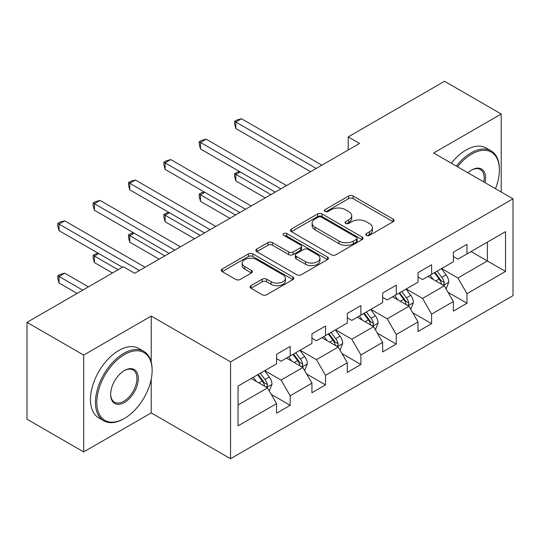 <?xml version="1.0" encoding="UTF-8"?>
<svg xmlns="http://www.w3.org/2000/svg" width="540" height="540" viewBox="0 0 540 540"><rect width="100%" height="100%" fill="white"/><g stroke="black" fill="none" stroke-linecap="round" stroke-linejoin="round"><path stroke-width="0.81" d="M366.404 235.359A2.2 1.269 0 0 0 369.515 235.359L393.161 221.71A3.146 1.816 0 0 0 394.079 220.421A3.146 1.816 0 0 0 393.161 219.139L353.106 196.013A3.146 1.816 0 0 0 348.658 196.013L325.019 209.662A2.2 1.269 0 0 0 324.371 210.566A2.2 1.269 0 0 0 325.019 211.464A2.2 1.269 0 0 0 328.131 211.464L331.189 209.696A10.071 5.812 0 0 1 345.431 209.696L348.773 211.626A10.071 5.812 0 0 1 351.715 215.737A10.071 5.812 0 0 1 348.773 219.847L345.708 221.609A2.2 1.269 0 0 0 345.067 222.507A2.2 1.269 0 0 0 345.708 223.412A2.2 1.269 0 0 0 348.827 223.412L351.884 221.643A10.071 5.812 0 0 1 366.127 221.643L369.461 223.567A10.071 5.812 0 0 1 372.411 227.678A10.071 5.812 0 0 1 369.461 231.788L366.404 233.557A2.2 1.269 0 0 0 365.756 234.454A2.2 1.269 0 0 0 366.404 235.359L366.404 233.557M250.979 285.68A3.146 1.816 0 0 0 250.06 286.963A3.146 1.816 0 0 0 250.979 288.252L262.217 294.739A3.146 1.816 0 0 0 266.666 294.739L292.923 279.578A3.146 1.816 0 0 0 293.841 278.296A3.146 1.816 0 0 0 292.923 277.007L252.869 253.888A3.146 1.816 0 0 0 248.42 253.888L222.169 269.041A3.146 1.816 0 0 0 221.245 270.331A3.146 1.816 0 0 0 222.169 271.613L235.737 279.45A3.146 1.816 0 0 0 240.192 279.45L251.424 272.963A3.146 1.816 0 0 0 252.349 271.681A3.146 1.816 0 0 0 251.424 270.392L244.694 266.51A8.417 4.86 0 0 1 242.231 263.075A8.417 4.86 0 0 1 247.428 258.579A8.417 4.86 0 0 1 256.601 259.632L282.967 274.86A8.417 4.86 0 0 1 285.431 278.296A8.417 4.86 0 0 1 280.233 282.785A8.417 4.86 0 0 1 271.06 281.732L266.666 279.194A3.146 1.816 0 0 0 262.217 279.194L250.979 285.68L250.979 288.252M151.22 316.069L83.673 355.064L27 322.346L27 419.195L83.673 451.913L151.22 412.911L230.56 458.717L230.56 361.874L151.22 316.069L151.22 362.036M501.214 191.997L501.214 114.001L433.661 153.002L513 198.808L230.56 361.874M501.214 114.001L444.542 81.284L348.206 136.904L348.206 149.992M27 322.346L123.336 266.726L134.669 273.274L359.539 143.444L348.206 136.904M331.412 254.786A3.146 1.816 0 0 0 335.867 254.786L362.117 239.625A3.146 1.816 0 0 0 363.042 238.343A3.146 1.816 0 0 0 362.117 237.06L322.07 213.935A3.146 1.816 0 0 0 317.621 213.935L291.364 229.095A3.146 1.816 0 0 0 290.439 230.378A3.146 1.816 0 0 0 291.364 231.66L331.412 254.786M284.567 235.832A2.2 1.269 0 0 1 286.801 236.142L286.801 233.523L327.524 257.033A3.146 1.816 0 0 1 328.442 258.316A3.146 1.816 0 0 1 327.524 259.605L301.266 274.759A3.146 1.816 0 0 1 296.818 274.759L256.763 251.64L256.763 249.068A3.146 1.816 0 0 0 255.845 250.351A3.146 1.816 0 0 0 256.763 251.64M256.763 249.068L268.002 242.582A3.146 1.816 0 0 1 272.45 242.582L288.691 251.957A3.146 1.816 0 0 0 293.146 251.957L300.598 247.657A3.146 1.816 0 0 0 301.523 246.375A3.146 1.816 0 0 0 300.598 245.086L283.689 235.325A2.2 1.269 0 0 1 283.041 234.428A2.2 1.269 0 0 1 284.404 233.253A2.2 1.269 0 0 1 286.801 233.523M230.56 458.717L513 295.65L513 198.808M271.249 394.396L290.176 405.324L290.176 395.766L311.938 383.204L311.938 392.756L325.539 384.905L325.539 375.354L347.294 362.786L347.294 372.344L360.896 364.493L360.896 354.935L382.658 342.374L382.658 351.925L396.259 344.075L396.259 334.523L418.021 321.955L418.021 331.513L431.622 323.656L431.622 314.105L453.384 301.543L453.384 311.094L466.985 303.244L466.985 293.686L505.521 271.438L505.521 231.653L487.384 242.123L487.384 260.969L505.521 271.438M290.176 405.324L276.575 413.174L276.575 403.623L238.039 425.871L238.039 386.087L276.575 363.832L276.575 354.281L290.176 346.43L290.176 355.982L311.938 343.42L311.938 333.862L325.539 326.012L325.539 335.57L347.294 323.001L347.294 313.45L360.896 305.6L360.896 315.151L382.658 302.589L382.658 293.031L396.259 285.181L396.259 294.732L418.021 282.17L418.021 272.619L431.622 264.762L431.622 274.32L453.384 261.752L453.384 252.2L466.985 244.35L466.985 253.901L505.521 231.653M286.544 358.074L302.866 367.497L281.111 380.065L264.789 370.643M276.575 358.601L281.111 361.22L290.176 355.982M281.111 380.065L290.176 395.766M302.866 367.497L311.938 383.204M321.908 337.662L338.229 347.085L316.467 359.647L300.146 350.224M311.938 338.182L316.467 340.801L325.539 335.57M316.467 359.647L325.539 375.354M338.229 347.085L347.294 362.786M357.271 317.243L373.592 326.666L351.83 339.235L335.509 329.812M347.294 317.77L351.83 320.389L360.896 315.151M351.83 339.235L360.896 354.935M373.592 326.666L382.658 342.374M392.634 296.831L408.956 306.254L387.194 318.816L370.872 309.393M382.658 297.351L387.194 299.97L396.259 294.732M387.194 318.816L396.259 334.523M408.956 306.254L418.021 321.955M427.997 276.413L444.319 285.836L422.557 298.397L406.235 288.974M418.021 276.939L422.557 279.551L431.622 274.32M422.557 298.397L431.622 314.105M444.319 285.836L453.384 301.543M471.062 251.546L487.384 260.969L457.92 277.985L441.599 268.562M453.384 256.52L457.92 259.139L466.985 253.901M457.92 277.985L466.985 293.686M83.673 355.064L83.673 451.913M238.039 404.933L267.509 387.916L251.188 378.493M267.509 387.916L276.575 403.623M448.058 292.316L466.985 303.244M412.695 312.728L431.622 323.656M377.332 333.146L396.259 344.075M341.969 353.565L360.896 364.493M306.612 373.977L325.539 384.905M151.22 412.911L151.22 379.141M367.281 235.669L369.461 234.407A10.071 5.812 0 0 0 372.411 230.297L372.411 227.678M351.715 215.737L351.715 218.349A10.071 5.812 0 0 1 348.773 222.46L346.592 223.722M393.113 221.731L353.106 198.632A3.146 1.816 0 0 0 348.658 198.632L325.897 211.775M362.077 239.652L322.07 216.554A3.146 1.816 0 0 0 317.621 216.554L291.404 231.687M356.555 239.24A2.2 1.269 0 0 0 357.203 238.343A2.2 1.269 0 0 0 356.555 237.445L321.401 217.148A2.2 1.269 0 0 0 318.29 217.148L315.063 219.011A10.071 5.812 0 0 0 312.113 223.121A10.071 5.812 0 0 0 315.063 227.232L339.093 241.103A10.071 5.812 0 0 0 353.329 241.103L356.555 239.24L356.555 241.859A2.2 1.269 0 0 0 357.203 240.962L357.203 238.343M312.113 223.121L312.113 225.74A10.071 5.812 0 0 0 315.063 229.851L315.063 227.232M356.555 241.859L353.329 243.722A10.071 5.812 0 0 1 339.093 243.722L315.063 229.851M256.804 251.66L268.002 245.201L268.002 242.582M301.523 246.375L301.523 248.987A3.146 1.816 0 0 1 300.598 250.276L293.146 254.576A3.146 1.816 0 0 1 288.691 254.576L272.45 245.201A3.146 1.816 0 0 0 268.002 245.201M286.801 236.142L327.476 259.625M305.546 261.691A8.417 4.86 0 0 0 314.719 262.744A8.417 4.86 0 0 0 319.916 258.255A8.417 4.86 0 0 0 317.453 254.819L308.165 249.453A3.146 1.816 0 0 0 303.709 249.453L296.257 253.76A3.146 1.816 0 0 0 295.34 255.042A3.146 1.816 0 0 0 296.257 256.325L305.546 261.691L305.546 264.31A8.417 4.86 0 0 0 314.719 265.363A8.417 4.86 0 0 0 319.916 260.874L319.916 258.255M295.34 255.042L295.34 257.661A3.146 1.816 0 0 0 296.257 258.944L296.257 256.325M305.546 264.31L296.257 258.944M285.431 278.296L285.431 280.908A8.417 4.86 0 0 1 280.233 285.404A8.417 4.86 0 0 1 271.06 284.351L266.666 281.812A3.146 1.816 0 0 0 262.217 281.812L251.019 288.272M242.231 263.075L242.231 265.687A8.417 4.86 0 0 0 244.694 269.123L244.694 266.51M251.384 272.99L244.694 269.123M292.882 279.605L252.869 256.507A3.146 1.816 0 0 0 248.42 256.507L222.21 271.64M446.108 288.941L448.801 282.143A8.498 4.907 -120 0 0 446.094 274.914L441.416 268.663M433.256 279.45L430.083 275.211M240.145 171.882L235.838 174.373L235.838 180.913L265.241 197.89M443.002 285.079L444.029 283.986L444.218 282.508A8.498 4.907 -120 0 0 441.788 277.398L437.11 271.154M434.977 272.383L440.168 279.308A4.327 2.498 60 0 1 440.957 280.625L444.218 282.508M434.389 272.72L439.067 278.971A8.498 4.907 60 0 1 441.497 284.081M235.838 180.913L234.59 176.269L234.59 173.65L270.904 194.616M234.59 173.65L236.857 172.341L239.645 171.599M316.244 168.44L235.838 122.02L241.508 118.753L321.908 165.173M310.574 171.713L235.838 128.567L235.838 122.02L234.59 121.304L236.857 119.995L241.508 118.753M235.838 128.567L234.59 123.923L234.59 121.304M495.47 188.683A39.11 22.579 120 0 0 499.399 170.012A39.11 22.579 120 0 0 471.744 154.049A39.11 22.579 120 0 0 457.535 166.786M456.361 166.104A40.075 23.132 -60 0 1 471.062 152.867A40.075 23.132 -60 0 1 491.103 150.883A40.075 23.132 -60 0 1 499.399 169.229L499.399 170.012M467.964 172.807A19.555 11.293 -60 0 1 471.744 170.012L471.744 170.012A19.555 11.293 -60 0 1 485.048 182.669M451.373 163.228A40.075 23.132 -60 0 1 466.081 149.992A40.075 23.132 -60 0 1 486.115 148.007L491.103 150.883M483.813 181.953A18.596 10.733 120 0 0 480.364 169.486A18.596 10.733 120 0 0 471.4 170.215M123.795 418.804L124.47 418.412A39.11 22.579 120 0 0 152.125 370.507A39.11 22.579 120 0 0 124.47 354.544A39.11 22.579 120 0 0 96.815 402.442A39.11 22.579 120 0 0 124.47 418.412L123.795 418.804A40.075 23.132 -60 0 1 103.754 420.788A40.075 23.132 -60 0 1 97.612 388.679A40.075 23.132 -60 0 1 123.795 353.363A40.075 23.132 -60 0 1 143.829 351.378A40.075 23.132 -60 0 1 152.125 369.725L152.125 370.507M124.47 402.442A19.555 11.293 -60 0 1 110.646 394.457A19.555 11.293 -60 0 1 124.47 370.507L124.47 370.507A19.555 11.293 -60 0 1 138.301 378.493A19.555 11.293 -60 0 1 124.47 402.442M110.646 394.058A18.596 10.733 120 0 0 114.494 402.185A18.596 10.733 120 0 0 123.795 401.267A18.596 10.733 120 0 0 135.938 384.878A18.596 10.733 120 0 0 133.09 369.981A18.596 10.733 120 0 0 124.126 370.71M103.754 420.788L98.773 417.906A40.075 23.132 -60 0 1 92.63 385.796A40.075 23.132 -60 0 1 118.807 350.487A40.075 23.132 -60 0 1 138.841 348.502L143.829 351.378M410.744 309.353L413.444 302.562A8.498 4.907 -120 0 0 410.731 295.326L406.053 289.082M397.899 299.869L394.72 295.623M204.788 192.301L200.475 194.792L200.475 201.332L229.878 218.309M407.639 305.492L408.672 304.405L408.854 302.92A8.498 4.907 -120 0 0 406.424 297.81L401.746 291.566M399.62 292.795L404.804 299.727A4.327 2.498 60 0 1 405.594 301.037L408.854 302.92M399.026 293.139L403.704 299.383A8.498 4.907 60 0 1 406.134 304.493M200.475 201.332L199.233 196.688L199.233 194.069L235.541 215.035M199.233 194.069L201.494 192.76L204.289 192.011M375.381 329.771L378.081 322.974A8.498 4.907 -120 0 0 375.368 315.745L370.69 309.494M362.536 320.281L359.357 316.042M169.425 212.72L165.119 215.204L165.119 221.751L194.515 238.721M372.276 325.91L373.309 324.824L373.491 323.339A8.498 4.907 -120 0 0 371.061 318.229L366.383 311.985M364.257 313.214L369.448 320.139A4.327 2.498 60 0 1 370.231 321.455L373.491 323.339M363.663 313.551L368.341 319.801A8.498 4.907 60 0 1 370.771 324.911M165.119 221.751L163.87 217.1L163.87 214.481L200.185 235.447M163.87 214.481L166.138 213.179L168.925 212.429M280.881 188.858L200.475 142.439L206.145 139.165L286.544 185.585M275.211 192.132L200.475 148.979L200.475 142.439L199.233 141.716L201.494 140.414L206.145 139.165M200.475 148.979L199.233 144.335L199.233 141.716M245.518 209.277L165.119 162.857L170.782 159.584L251.188 206.003M239.855 212.544L165.119 169.398L165.119 162.857L163.87 162.135L166.138 160.826L170.782 159.584M165.119 169.398L163.87 164.754L163.87 162.135M340.025 350.183L342.718 343.393A8.498 4.907 -120 0 0 340.004 336.157L335.327 329.913M327.173 340.7L323.993 336.454M134.062 233.132L129.755 235.622L129.755 242.163L159.151 259.139M336.913 346.322L337.946 345.236L338.135 343.757A8.498 4.907 -120 0 0 335.698 338.648L331.02 332.397M328.894 333.625L334.085 340.558A4.327 2.498 60 0 1 334.868 341.874L338.135 343.757M328.3 333.97L332.978 340.214A8.498 4.907 60 0 1 335.414 345.323M129.755 242.163L128.507 237.519L128.507 234.9L164.822 255.866M128.507 234.9L130.775 233.591L133.562 232.848M304.661 370.602L307.355 363.812A8.498 4.907 -120 0 0 304.648 356.576L299.963 350.332M291.809 361.118L288.63 356.873M98.699 253.55L94.392 256.034L94.392 262.582L112.455 273.01M301.556 366.741L302.582 365.654L302.771 364.169A8.498 4.907 -120 0 0 300.341 359.06L295.657 352.816M293.531 354.044L298.721 360.976A4.327 2.498 60 0 1 299.511 362.286L302.771 364.169M292.937 354.389L297.621 360.632A8.498 4.907 60 0 1 300.051 365.742M94.392 262.582L93.143 257.931L93.143 255.319L118.125 269.737M93.143 255.319L95.411 254.009L98.199 253.26M269.298 391.021L271.991 384.224A8.498 4.907 -120 0 0 269.285 376.988L264.607 370.744M256.446 381.53L253.274 377.291M88.432 286.882L64.699 273.179L59.029 276.453L59.029 282.994L77.092 293.429M266.193 387.16L267.219 386.066L267.408 384.588A8.498 4.907 -120 0 0 264.978 379.478L260.3 373.235M258.167 374.463L263.358 381.389A4.327 2.498 60 0 1 264.148 382.705L267.408 384.588M257.58 374.8L262.258 381.051A8.498 4.907 60 0 1 264.688 386.161M59.029 282.994L57.78 278.35L57.78 275.731L82.762 290.156M57.78 275.731L60.048 274.421L64.699 273.179M210.154 229.689L129.755 183.269L135.419 180.002L215.825 226.422M204.491 232.963L129.755 189.817L129.755 183.269L128.507 182.554L130.775 181.244L135.419 180.002M129.755 189.817L128.507 185.166L128.507 182.554M174.791 250.108L94.392 203.688L100.062 200.414L180.461 246.834M169.128 253.382L94.392 210.229L94.392 203.688L93.143 202.966L95.411 201.656L100.062 200.414M94.392 210.229L93.143 205.585L93.143 202.966M139.435 270.52L59.029 224.1L64.699 220.833L145.098 267.253M122.431 267.253L59.029 230.648L59.029 224.1L57.78 223.385L60.048 222.075L64.699 220.833M59.029 230.648L57.78 226.004L57.78 223.385M369.461 234.407L369.461 231.788M345.708 223.412L345.708 221.609M348.773 222.46L348.773 219.847M325.019 211.464L325.019 209.662M348.658 198.632L348.658 196.013M353.106 198.632L353.106 196.013M393.161 221.71L393.161 219.139M291.364 231.66L291.364 229.095M317.621 216.554L317.621 213.935M322.07 216.554L322.07 213.935M362.117 239.625L362.117 237.06M339.093 243.722L339.093 241.103M353.329 243.722L353.329 241.103M272.45 245.201L272.45 242.582M288.691 254.576L288.691 251.957M293.146 254.576L293.146 251.957M300.598 250.276L300.598 247.657M327.524 259.605L327.524 257.033M262.217 281.812L262.217 279.194M266.666 281.812L266.666 279.194M271.06 284.351L271.06 281.732M251.424 272.963L251.424 270.392M222.169 271.613L222.169 269.041M248.42 256.507L248.42 253.888M252.869 256.507L252.869 253.888M292.923 279.578L292.923 277.007M443.475 285.35L448.747 282.312M441.788 277.398L446.094 274.914M435.746 280.888L439.067 278.971M408.119 305.768L413.384 302.724M406.424 297.81L410.731 295.326M400.383 301.3L403.704 299.383M372.755 326.18L378.027 323.143M371.061 318.229L375.368 315.745M365.02 321.719L368.341 319.801M337.392 346.599L342.664 343.555M335.698 338.648L340.004 336.157M329.656 342.137L332.978 340.214M302.029 367.018L307.3 363.974M300.341 359.06L304.648 356.576M294.293 362.549L297.621 360.632M266.666 387.43L271.937 384.392M264.978 379.478L269.285 376.988M258.93 382.968L262.258 381.051"/></g></svg>
